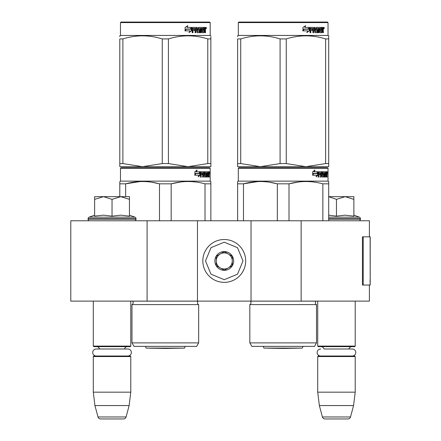 <?xml version="1.0" encoding="UTF-8"?>
<svg xmlns="http://www.w3.org/2000/svg" width="441" height="441" viewBox="0 0 441 441"><rect width="100%" height="100%" fill="white"/><g stroke="black" fill="none" stroke-linecap="round" stroke-linejoin="round"><path stroke-width="0.66" d="M369.404 285.046L369.404 301.109L147.085 301.109L147.085 220.77L369.404 220.77L369.404 236.839M147.085 220.77L70.792 220.77L70.792 301.109L147.085 301.109M301.148 301.109L301.148 220.77M251.028 301.109L251.028 220.77M197.469 301.109L197.469 220.77M224.249 282.367A21.427 21.427 0 0 0 245.676 260.94A21.427 21.427 0 0 0 224.249 239.513A21.427 21.427 0 0 0 202.827 260.94A21.427 21.427 0 0 0 224.249 282.367M224.249 279.688L237.506 274.197L242.997 260.94L237.506 247.682L224.249 242.192L210.991 247.682L205.5 260.94L210.991 274.197L224.249 279.688M224.249 270.311A9.371 9.371 0 0 0 233.625 260.94A9.371 9.371 0 0 0 224.249 251.568A9.371 9.371 0 0 0 214.877 260.94A9.371 9.371 0 0 0 224.249 270.311M224.249 270.217L232.286 265.581L232.286 256.304L224.249 251.662L216.217 256.304L216.217 265.581L224.249 270.217M228.267 253.983A8.032 8.032 0 0 0 216.217 260.94A8.032 8.032 0 0 0 228.267 267.896A8.032 8.032 0 0 0 224.249 252.908A8.032 8.032 0 0 0 220.23 253.983M228.267 267.896A8.032 8.032 0 0 1 216.217 260.94M93.288 301.109L93.288 346.102L130.784 346.102L130.784 301.109M130.784 346.102L130.249 346.643L93.823 346.643L93.288 346.102M99.6 348.996A3.214 3.214 122.1 0 0 96.502 346.643M124.472 348.996A3.214 3.214 -122.2 0 1 127.57 346.643M93.288 356.548L130.784 356.548L130.249 356.014L93.823 356.014L93.288 356.548L93.288 392.17L94.931 405.56L97.99 416.966A2.679 2.679 34.1 0 0 100.576 418.95L123.497 418.95A2.679 2.679 -34.1 0 0 126.082 416.966L97.99 416.966M130.784 356.548L130.784 392.17L93.288 392.17M130.784 392.17L129.136 405.56L94.931 405.56M129.136 405.56L126.082 416.966M123.497 418.95L100.576 418.95M317.718 301.109L317.718 346.102L355.209 346.102L355.209 301.109M355.209 346.102L354.674 346.643L318.253 346.643L317.718 346.102M352.276 356.014A3.506 3.506 0 0 0 355.788 352.508A3.506 3.506 0 0 0 352.276 348.996L324.03 348.996A3.214 3.214 122.1 0 0 320.932 346.643M352.276 348.996L348.897 348.996A3.214 3.214 -122.2 0 1 351.995 346.643M317.718 356.548L355.209 356.548L354.674 356.014L318.253 356.014L317.718 356.548L317.718 392.17L319.361 405.56L322.415 416.966A2.679 2.679 34.1 0 0 325.006 418.95L347.921 418.95A2.679 2.679 -34.1 0 0 350.512 416.966L322.415 416.966M355.209 356.548L355.209 392.17L317.718 392.17M355.209 392.17L353.566 405.56L319.361 405.56M353.566 405.56L350.512 416.966M347.921 418.95L325.006 418.95M112.036 196.664L120.735 196.664L112.036 199.354L103.514 196.664L112.036 196.664M134.4 220.77A1.604 1.604 -40.2 0 0 136.004 219.16L88.068 219.16A1.604 1.604 40.2 0 0 89.672 220.77M129.445 215.164L134.946 217.17A1.604 1.604 -129.2 0 1 136.004 218.681L136.004 219.16M136.004 218.681L88.068 218.681L88.068 219.16M134.946 217.17L89.126 217.17A1.604 1.604 129.2 0 0 88.068 218.681M95.091 216.046L103.591 215.164L112.036 216.145L120.922 215.164L129.445 216.145L129.445 199.36L120.735 196.664L129.445 196.664L129.445 199.36M94.628 215.164L89.126 217.17M103.15 196.664L94.628 196.664L94.628 199.354L103.514 196.664M112.036 216.145L112.036 199.354M94.628 216.145L94.628 199.354M328.699 196.664L345.165 196.664L336.461 199.354L328.699 196.703M358.825 220.77A1.604 1.604 -40.2 0 0 360.435 219.16L328.699 219.16M353.875 215.164L359.376 217.17A1.604 1.604 -129.2 0 1 360.435 218.681L360.435 219.16M359.376 217.17L328.699 217.17M328.699 215.18L336.461 216.145L344.983 215.164L353.875 216.145L353.875 199.36L345.165 196.664L353.875 196.664L353.875 199.36M336.461 216.145L336.461 199.354M127.851 356.014A3.506 3.506 0 0 0 131.357 352.508A3.506 3.506 0 0 0 127.851 348.996L96.221 348.996A3.506 3.506 0 0 0 92.715 352.508A3.506 3.506 0 0 0 96.221 356.014M320.651 356.014A3.506 3.506 0 0 1 317.14 352.508A3.506 3.506 0 0 1 320.651 348.996M198.671 342.889L131.986 342.889L133.998 346.372L196.664 346.372L198.671 342.889L198.671 304.593L131.986 304.593A2.144 2.144 0 0 0 132.565 301.153L132.526 301.109M198.671 304.593A2.144 2.144 0 0 1 198.097 301.153L198.136 301.109M165.331 167.74L121.005 167.74L120.47 168.275L210.192 168.275L209.651 167.74L165.331 167.74M121.005 167.74L209.651 167.74M205.5 167.74L125.156 167.74L205.5 167.74M131.986 342.889L131.986 304.593M159.493 220.77L159.493 183.836C148.209 180.766 136.925 180.766 125.641 183.836L119.803 183.836L119.803 196.664M125.641 196.664L125.641 183.836L139.946 181.576M171.169 220.77L171.169 183.836L159.493 183.836M205.021 220.77L205.021 183.836C193.737 180.766 182.453 180.766 171.169 183.836L180.672 181.979M210.859 220.77L210.859 183.836L205.021 183.836M119.803 182.166L119.803 183.836M159.184 183.759L151.423 182.172M190.716 181.576L188.092 181.516M210.859 182.166L210.859 183.836L210.859 181.516L210.192 181.13L120.47 181.13L120.47 168.275M119.803 181.516L120.47 181.13M210.192 181.13L210.192 168.275M200.186 175.16L198.207 176.869L198.863 175.215L195.032 175.215L195.771 173.578L199.503 173.578L200.186 171.758L200.186 175.16L199.767 175.16L199.767 172.878M195.606 173.578L194.679 175.215M198.406 176.367L199.767 175.16M195.324 173.39L195.688 173.39L195.324 173.39L194.861 174.432M196.405 171.758L197.127 170.072L194.861 171.786L194.861 175.215L195.688 173.39L199.431 173.39L200.043 171.758L196.036 171.758L196.747 170.072M199.023 173.39L199.63 171.758M207.259 175.882L207.623 175.882L207.623 174.73L207.259 174.73M207.623 174.73L208.207 174.73L208.207 173.737L207.259 173.737M207.694 174.73L207.694 173.737M207.623 173.737L207.623 172.911L207.259 172.911M201.184 172.911L200.754 172.911L200.754 173.737L201.184 173.737L201.278 172.751L200.848 172.751L202.75 172.751L202.75 177.034L203.284 177.034L203.284 174.73L203.968 174.73L204.177 177.034L206.079 177.034L206.25 174.156L206.079 173.737L204.8 173.737L205.28 173.737L205.28 172.751L204.8 172.751L206.504 172.751L206.504 177.034L206.89 177.034L206.89 172.751L207.678 172.751L207.259 172.751L207.259 176.62L207.408 177.034L208.681 177.034L208.61 176.62M207.623 172.911L208.35 172.751L208.35 171.758L204.927 171.758L204.729 174.316L205.269 174.73M207.838 172.751L207.838 171.758M204.26 172.172L204.453 171.758M204.927 174.73L205.749 174.73L205.749 176.042L203.918 175.882M203.968 175.882L204.387 175.882L204.387 172.172L203.918 172.172L203.918 172.762M203.918 174.73L203.918 173.737M200.153 177.034L200.754 177.034L200.754 174.73L201.184 174.73L201.184 177.034L200.572 177.034L200.831 171.758L204.177 171.758L204.387 172.172M200.153 175.16L200.407 171.758M202.083 174.73L202.083 173.737M201.184 174.73L202.524 174.73L202.524 173.737L201.184 173.737M206.25 176.62L205.589 177.034M206.25 174.156L205.76 174.156L205.76 174.735M205.76 176.62L205.76 176.042M206.013 174.156L206.013 173.737M206.89 172.751L206.504 172.751M208.273 176.042L208.273 176.62L208.791 176.62L208.576 174.73M208.791 174.73L209.133 175.149L209.133 177.034M209.343 177.034L209.111 174.89M207.623 175.882L208.576 175.882L208.576 171.758L209.26 171.758L209.343 172.172L209.343 173.66L209.216 174.278L208.692 174.278L208.819 174.89M208.819 173.66L208.692 174.278M209.343 172.172L208.819 172.172L208.819 172.751M209.707 172.425L209.596 173.098L209.64 172.425M209.216 174.278L209.343 174.89M208.791 176.62L208.681 177.034M203.284 172.911L203.968 172.911L203.968 173.737L203.284 173.737L203.284 172.911L202.832 172.911L202.832 173.737L203.284 173.737M208.791 172.751L209.095 172.751L209.133 173.737L208.791 173.737L208.576 172.751M203.428 172.751L202.832 172.911M207.259 176.042L207.678 176.042L207.259 176.042M203.714 171.758L203.918 172.172M202.303 177.034L202.832 177.034L202.832 174.73M205.589 173.737L205.76 174.156M204.8 172.751L204.8 173.737M208.273 176.62L208.163 177.034M208.576 171.758L208.819 172.172M209.618 172.894L209.635 171.951L209.514 172.894M209.045 172.172L209.343 172.117M210.859 166.67L210.859 163.578L210.859 166.67L188.092 166.67L168.412 163.578L162.244 163.578L162.244 38.918L168.412 38.918C181.532 34.833 194.652 34.833 207.777 38.918L207.777 163.578L210.859 163.578L210.859 38.918L207.777 38.918M207.777 163.578L188.092 166.67L119.803 166.67L119.803 163.578L122.885 163.578L122.885 38.918C136.004 34.833 149.124 34.833 162.244 38.918M162.244 163.578L142.564 166.67L122.885 163.578M119.803 165.877L119.803 38.918C119.803 34.833 119.803 34.833 119.803 38.918L122.885 38.918M119.803 36.631L119.803 35.826L120.47 35.44L210.192 35.44L210.192 22.585L120.47 22.585L121.005 22.05L209.651 22.05L210.192 22.585M191.372 28.07L191.372 30.809L188.902 32.518M191.686 30.809L191.686 27.408L190.815 29.227L186.207 29.227L185.325 30.859L190.01 30.859L189.189 32.518L191.372 30.809M187.585 25.721L186.973 27.408L187.855 25.721L185.115 27.436L185.115 30.859L186.102 29.04L184.884 30.859M191.196 27.408L190.424 29.04M186.973 27.408L191.51 27.408L190.727 29.04L186.102 29.04M205.313 29.922L205.6 32.684L205.131 32.684L204.927 30.379L204.431 30.379L204.222 32.684L201.945 32.684L201.702 28.395L201.107 28.395L201.107 32.684L200.495 32.684L200.495 28.395L198.637 28.395L198.637 29.387L199.834 29.387L200.098 29.806L199.834 32.684L197.05 32.684L196.758 30.379L195.804 30.379L195.804 32.684L195.071 32.684L195.071 28.395L193.108 28.395L192.982 29.387L194.768 29.387L194.768 30.379L192.982 30.379L192.982 32.684L192.188 32.684L192.188 27.822L192.524 27.408L197.05 27.408L197.342 31.532L199.338 31.691L199.338 30.379L198.119 30.379L197.838 29.966L198.119 27.408L203.593 27.408L203.593 28.395L202.309 28.56L202.309 29.387L203.334 29.387L203.334 30.379L202.309 30.379L202.309 31.532L203.935 31.691L204.018 27.408L205.407 27.408L205.6 29.31L205.313 29.922L204.833 29.922L205.12 30.666M205.6 29.31L205.131 29.31L204.833 29.922M205.6 30.539L205.12 30.539M204.431 30.379L204.018 30.379M203.968 31.68L203.759 32.684M204.431 32.27L203.968 32.27M201.267 28.395L200.677 28.395L200.677 32.684L200.076 32.684M200.076 29.635L200.076 32.436M198.637 28.395L198.13 28.56L198.13 29.227L198.637 29.387L198.241 29.387M198.527 28.56L198.13 28.56M195.44 30.379L195.804 30.379L195.44 30.379L195.44 32.684M194.713 29.387L194.713 30.379M192.778 28.395L193.108 28.395L192.651 28.56L192.651 29.387L192.982 29.387L192.651 29.387M192.982 30.379L192.651 30.379L192.651 32.684M197.452 31.691L196.962 31.532L196.669 27.408M201.961 28.395L202.402 28.395L201.868 28.56L201.868 29.387L202.309 29.387L201.868 29.387M202.309 30.379L201.868 30.379L201.868 31.532L202.402 31.691L201.961 31.691M202.309 31.532L201.868 31.532M203.593 27.408L203.555 28.395M196.267 28.395L195.44 28.56L195.44 29.387L195.804 29.387L195.804 28.56L195.44 28.56M195.804 29.387L196.758 29.387L196.758 28.56L195.556 28.395M204.431 29.387L205.131 29.387L205.054 28.395L204.431 28.395L204.431 29.387L204.018 29.387M204.431 28.395L204.018 28.395M202.877 29.387L202.877 30.379M203.136 27.408L203.136 28.395M194.415 29.387L194.415 30.379M199.42 29.387L199.42 32.684M204.927 27.408L205.12 28.478M205.6 27.822L205.12 27.822M206.498 28.075L205.908 28.075L206.206 27.408L206.327 28.075M205.445 27.822L205.545 27.535M168.412 163.578L168.412 38.918M210.859 38.918C210.859 34.833 210.859 34.833 210.859 38.918L210.859 36.675M206.085 28.544L206.085 27.601L206.344 28.544L206.228 28.13L205.997 28.544M145.613 346.372A5.358 5.358 0 0 0 146.12 348.098L165.331 348.434L184.542 348.098L146.12 348.098M185.044 346.372A5.358 5.358 0 0 1 184.542 348.098M316.511 342.889L249.827 342.889L251.833 346.372L314.499 346.372L316.511 342.889L316.511 304.593L249.827 304.593A2.144 2.144 0 0 0 250.405 301.153L250.361 301.109M250.405 301.153L315.932 301.153A2.144 2.144 0 0 0 316.511 304.593A2.144 2.144 0 0 1 315.932 301.153L315.971 301.109M283.166 167.74L238.846 167.74L238.311 168.275L328.027 168.275L327.492 167.74L239.397 167.74M238.846 167.74L327.492 167.74M323.341 167.74L242.997 167.74L323.341 167.74M249.827 342.889L249.827 304.593M277.328 220.77L277.328 183.836C266.044 180.766 254.76 180.766 243.482 183.836L237.638 183.836L237.638 220.77M243.482 220.77L243.482 183.836L257.787 181.576M289.009 220.77L289.009 183.836L277.328 183.836M322.856 220.77L322.856 183.836C311.572 180.766 300.288 180.766 289.009 183.836L298.513 181.979M328.699 182.166L328.699 220.77L328.699 183.836L322.856 183.836M328.699 183.836L328.699 181.516L328.027 181.13L238.311 181.13L237.638 181.516L237.638 183.836M277.02 183.759L269.264 182.172M308.551 181.576L305.933 181.516M328.027 181.13L328.027 168.275M238.311 181.13L238.311 168.275M318.022 175.16L316.043 176.869L316.704 175.215L312.873 175.215L313.606 173.578L317.344 173.578L318.022 171.758L318.022 175.16L317.608 175.16L317.608 172.878M313.441 173.578L312.52 175.215M316.247 176.367L317.608 175.16M313.165 173.39L313.523 173.39L313.165 173.39L312.702 174.432M314.246 171.758L314.962 170.072L312.702 171.786L312.702 175.215L313.523 173.39L317.272 173.39L317.884 171.758L313.871 171.758L314.582 170.072M316.864 173.39L317.47 171.758M325.094 175.882L325.464 175.882L325.464 174.73L325.094 174.73M325.464 174.73L326.042 174.73L326.042 173.737L325.094 173.737M325.535 174.73L325.535 173.737M325.464 173.737L325.464 172.911L325.094 172.911M319.019 172.911L318.595 172.911L318.595 173.737L319.019 173.737L319.119 172.751L318.689 172.751L320.585 172.751L320.585 177.034L321.125 177.034L321.125 174.73L321.809 174.73L322.018 177.034L323.915 177.034L324.085 174.156L323.915 173.737L322.641 173.737L323.115 173.737L323.115 172.751L322.641 172.751L324.344 172.751L324.344 177.034L324.73 177.034L324.73 172.751L325.513 172.751L325.094 172.751L325.094 176.62L325.243 177.034L326.522 177.034L326.445 176.62M325.464 172.911L326.186 172.751L326.186 171.758L322.762 171.758L322.569 174.316L323.104 174.73M325.673 172.751L325.673 171.758M322.095 172.172L322.294 171.758M322.762 174.73L323.589 174.73L323.589 176.042L321.759 175.882M321.809 175.882L322.222 175.882L322.222 172.172L321.759 172.172L321.759 172.762M321.759 174.73L321.759 173.737M317.989 177.034L318.595 177.034L318.595 174.73L319.019 174.73L319.019 177.034L318.413 177.034L318.667 171.758L322.018 171.758L322.222 172.172M317.989 175.16L318.248 171.758M319.918 174.73L319.918 173.737M319.019 174.73L320.364 174.73L320.364 173.737L319.019 173.737M324.085 176.62L323.429 177.034M324.085 174.156L323.6 174.156L323.6 174.735M323.6 176.62L323.6 176.042M323.854 174.156L323.854 173.737M324.73 172.751L324.344 172.751M326.108 176.042L326.108 176.62L326.627 176.62L326.417 174.73M326.627 174.73L326.968 175.149L326.968 177.034M327.183 177.034L326.946 174.89M325.464 175.882L326.417 175.882L326.417 171.758L327.095 171.758L327.183 172.172L327.183 173.66L327.051 174.278L326.527 174.278L326.654 174.89M326.654 173.66L326.527 174.278M327.183 172.172L326.654 172.172L326.654 172.751M327.547 172.425L327.437 173.098L327.481 172.425M327.051 174.278L327.183 174.89M326.627 176.62L326.522 177.034M321.125 172.911L321.809 172.911L321.809 173.737L321.125 173.737L321.125 172.911L320.673 172.911L320.673 173.737L321.125 173.737M326.627 172.751L326.93 172.751L326.968 173.737L326.627 173.737L326.417 172.751M321.268 172.751L320.673 172.911M325.094 176.042L325.513 176.042L325.094 176.042M321.555 171.758L321.759 172.172M320.138 177.034L320.673 177.034L320.673 174.73M323.429 173.737L323.6 174.156M322.641 172.751L322.641 173.737M326.108 176.62L326.004 177.034M326.417 171.758L326.654 172.172M327.454 172.894L327.476 171.951L327.349 172.894M326.88 172.172L327.183 172.117M328.699 166.67L328.699 163.578L328.699 166.67L305.933 166.67L286.253 163.578L280.085 163.578L280.085 38.918L286.253 38.918C299.373 34.833 312.493 34.833 325.612 38.918L325.612 163.578L328.699 163.578L328.699 38.918L325.612 38.918M325.612 163.578L305.933 166.67L237.638 166.67L237.638 163.578L240.725 163.578L240.725 38.918C253.845 34.833 266.965 34.833 280.085 38.918M280.085 163.578L260.405 166.67L240.725 163.578M237.638 165.877L237.638 38.918C237.644 34.833 237.644 34.833 237.638 38.918L240.725 38.918M237.638 36.631L237.638 35.826L237.638 36.631M237.638 163.578L237.638 38.918C237.644 34.833 237.644 34.833 237.638 38.918M327.492 22.05L238.846 22.05L238.311 22.585L328.027 22.585L327.492 22.05M309.213 28.07L309.213 30.809L306.738 32.518M309.527 30.809L309.527 27.408L308.656 29.227L304.042 29.227L303.16 30.859L307.851 30.859L307.024 32.518L309.213 30.809M305.42 25.721L304.808 27.408L305.69 25.721L302.956 27.436L302.956 30.859L303.943 29.04L302.719 30.859M309.036 27.408L308.259 29.04M304.808 27.408L309.345 27.408L308.562 29.04L303.943 29.04M323.148 29.922L323.44 32.684L322.972 32.684L322.768 30.379L322.272 30.379L322.057 32.684L319.786 32.684L319.538 28.395L318.942 28.395L318.942 32.684L318.33 32.684L318.33 28.395L316.478 28.395L316.478 29.387L317.669 29.387L317.933 29.806L317.669 32.684L314.891 32.684L314.593 30.379L313.645 30.379L313.645 32.684L312.906 32.684L312.906 28.395L310.949 28.395L310.822 29.387L312.603 29.387L312.603 30.379L310.822 30.379L310.822 32.684L310.029 32.684L310.029 27.822L310.359 27.408L314.891 27.408L315.183 31.532L317.178 31.691L317.178 30.379L315.96 30.379L315.673 29.966L315.96 27.408L321.428 27.408L321.428 28.395L320.149 28.56L320.149 29.387L321.169 29.387L321.169 30.379L320.149 30.379L320.149 31.532L321.77 31.691L321.858 27.408L323.247 27.408L323.44 29.31L323.148 29.922L322.674 29.922L322.961 30.666M322.961 29.31L322.674 29.922M323.44 30.539L322.961 30.539M322.272 30.379L321.858 30.379M321.803 31.68L321.594 32.684M322.272 32.27L321.803 32.27M319.102 28.395L318.518 28.395L318.518 32.684L317.911 32.684M317.911 29.635L317.911 32.436M316.478 28.395L315.971 28.56L315.971 29.227L316.478 29.387L316.076 29.387M316.368 28.56L315.971 28.56M313.281 30.379L313.645 30.379L313.281 30.379L313.281 32.684M312.553 29.387L312.553 30.379M310.618 28.395L310.949 28.395L310.492 28.56L310.492 29.387L310.822 29.387L310.492 29.387M310.822 30.379L310.492 30.379L310.492 32.684M315.293 31.691L314.797 31.532L314.51 27.408M319.797 28.395L320.243 28.395L319.797 28.395L319.708 29.387L320.149 29.387L319.708 29.387M320.149 30.379L319.708 30.379L319.708 31.532L320.243 31.691L319.797 31.691M320.149 31.532L319.708 31.532M321.428 27.408L321.395 28.395M314.102 28.395L313.281 28.56L313.281 29.387L313.645 29.387L313.645 28.56L313.281 28.56M313.645 29.387L314.593 29.387L314.593 28.56L313.397 28.395M322.272 29.387L322.972 29.387L322.889 28.395L322.272 28.395L322.272 29.387L321.858 29.387M322.272 28.395L321.858 28.395M320.717 29.387L320.717 30.379M320.976 27.408L320.976 28.395M312.256 29.387L312.256 30.379M317.261 29.387L317.261 32.684M322.768 27.408L322.961 28.478M323.44 27.822L322.961 27.822M324.339 28.075L323.749 28.075L324.047 27.408L324.163 28.075M323.286 27.822L323.385 27.535M328.027 22.585L328.027 35.44L238.311 35.44L238.311 22.585M286.253 163.578L286.253 38.918M328.699 38.918C328.694 34.833 328.694 34.833 328.699 38.918L328.699 35.826L328.027 35.44L328.699 35.826M323.926 28.544L323.926 27.601L324.179 28.544L324.069 28.13L323.832 28.544M263.453 346.372A5.358 5.358 0 0 0 263.955 348.098L283.166 348.434L302.383 348.098L263.955 348.098L283.166 348.434L302.383 348.098A5.358 5.358 0 0 0 302.884 346.372A5.358 5.358 0 0 1 302.383 348.098M370.208 279.831L370.208 236.839L363.208 236.839L363.208 285.046L370.208 285.046L370.054 279.831M370.208 285.046L370.126 236.839M363.208 236.839L362.447 236.839L362.447 285.046L363.208 285.046M360.435 218.681L328.699 218.681M198.097 301.153L132.565 301.153M323.44 29.31L322.972 29.31M370.126 285.046L370.126 281.027M120.47 35.44L120.47 22.585M210.192 35.44L210.859 35.826M238.311 35.44L237.638 35.826L238.311 35.44"/></g></svg>
